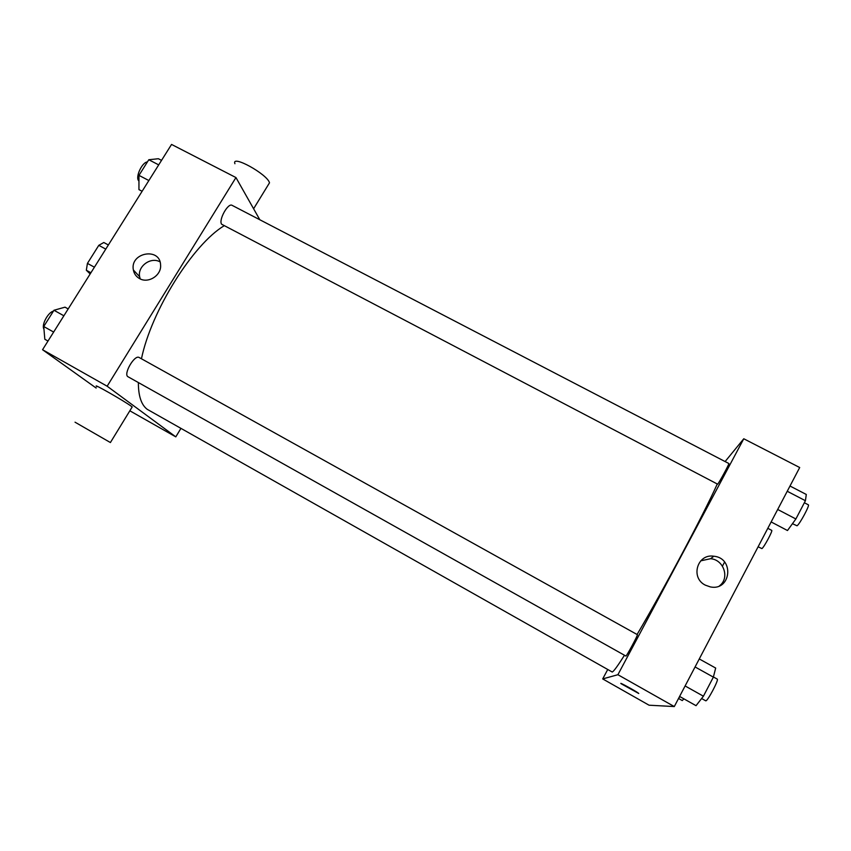 <?xml version="1.0" encoding="UTF-8"?>
<svg xmlns="http://www.w3.org/2000/svg" width="851" height="851" viewBox="0 0 851 851"><rect width="100%" height="100%" fill="white"/><g stroke="black" fill="none" stroke-linecap="round" stroke-linejoin="round"><path stroke-width="1.28" d="M94.408 267.193L87.43 263.395L98.79 245.343L103.79 242.503L108.375 244.971M90.163 273.948L86.334 270.246L87.43 263.395M90.919 272.745L86.334 270.246M105.769 249.12L98.79 245.343M96.152 388.045L42.55 349.718L171.551 144.436L235.95 177.561L259.821 219.749M180.869 428.478L175.795 436.861L129.841 410.799M138.373 382.567C138.341 395.906 141.287 404.821 147.212 409.31L612.231 672.024C613.603 671.567 617.688 665.971 624.474 655.249M224.068 225.792C192.89 244.545 151.265 310.934 141.457 358.782M175.795 436.861L107.141 386.205L235.95 177.561M221.632 224.239L717.648 484.187C719.308 482.496 729.732 463.21 728.839 463.497L232.1 205.346C228.079 202.57 218.335 220.154 221.632 224.239M128.076 376.78C122.895 374.536 134.575 354.282 139.181 357.516L637.378 634.665C638.346 634.474 626.24 656.961 625.879 656.036L128.076 376.78M107.141 386.205L42.55 349.718M139.521 278.575C136.149 276.649 134.096 273.777 133.362 269.969C129.756 252.46 160.296 246.971 160.594 265.108C161.541 275.352 148.287 283.83 139.521 278.575M96.971 386.726C90.334 381.684 124.842 401.353 131.66 406.501L131.969 407.321M109.8 442.201L75.037 422.192L109.8 442.201M268.086 185.124L269.501 182.805C267.427 174.221 231.004 154.137 234.919 163.722M140.224 278.926L139.638 276.745C137.341 266.331 150.797 256.523 160.009 261.863M717.17 484.24C703.266 515.11 662.993 590.764 637.069 634.495M607.678 669.609L602.699 678.917L617.9 674.715L743.774 438.765L725.105 461.561M724.584 562.085L722.446 566.138M743.774 438.765L799.695 467.529L674.29 706.564L649.047 705.202L602.699 678.917M674.29 706.564L617.9 674.715M705.341 585.158C690.108 577.765 697.309 553.448 713.808 556.224C734.636 557.948 731.02 591.275 710.351 586.913L705.341 585.158M638.761 693.501L621.219 683.778C617.773 681.236 635.835 691.086 638.452 693.182L620.922 683.47M700.745 560.82L710.628 558.703C723.882 559.671 729.977 578.286 719.425 585.882M679.609 696.437L696.044 705.681L703.415 696.203L713.372 677.119L715.68 668.056L699.267 658.951M703.415 696.203L685.108 685.949M713.372 677.119L695.076 666.95M713.415 676.971L717.244 679.098C719.159 679.385 707.532 701.437 705.777 700.83L701.618 698.522M771.155 521.94L787.483 530.524L795.876 518.982L805.418 500.707L806.301 494.463L789.994 486.017M795.876 518.982L777.697 509.472M805.418 500.707L787.239 491.272M804.355 502.739L808.322 504.803C810.088 504.962 799.546 524.514 797.015 525.78L792.451 523.695M678.555 698.437L679.917 696.618M683.885 698.852L682.268 700.564L678.534 698.48M758.943 545.204L769.144 525.758M768.123 528.482L771.708 530.364C773.091 530.439 763.815 547.693 761.9 548.597L758.113 546.789M47.996 341.049L44.826 339.262L43.731 326.507L53.964 310.264L65.016 307.168L68.186 308.934M53.645 332.06L43.731 326.507M63.878 315.785L53.964 310.264M53.432 311.104C47.901 312.423 41.22 325.135 43.954 329.124M142.117 191.273L138.947 189.613L138.958 175.37L148.797 159.743L158.371 158.722L161.541 160.36M148.861 180.54L138.958 175.37M158.701 164.881L148.797 159.743M147.436 161.913C142.085 162.201 135.192 177.008 138.649 180.742L138.958 181.082M132.213 406.916L110.385 442.563M253.598 208.761L269.501 182.805M139.638 276.745L133.362 269.969M710.628 558.703L713.808 556.224"/></g></svg>
